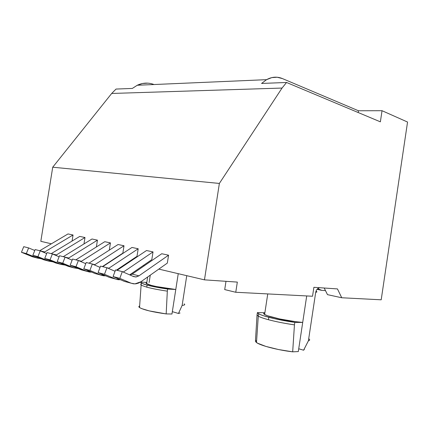 <?xml version="1.0" encoding="UTF-8"?>
<svg xmlns="http://www.w3.org/2000/svg" width="429" height="429" viewBox="0 0 429 429"><rect width="100%" height="100%" fill="white"/><g stroke="black" fill="none" stroke-linecap="round" stroke-linejoin="round"><path stroke-width="0.64" d="M308.859 338.835C310.081 339.725 309.931 340.379 308.403 340.798L304.22 349.002M184.223 303.914C185.296 304.692 184.599 305.185 182.137 305.394L178.464 313.465L172.335 311.663L178.464 313.465L182.137 305.394C184.642 305.18 185.317 304.676 184.164 303.871M146.605 282.791L146.756 282.754C145.828 282.963 145.774 283.301 146.595 283.773C149.126 285.398 164.511 288.427 175.783 289.484L167.648 289.066L167.326 291.135L167.648 289.066C159.438 287.859 152.585 286.545 147.093 285.119L146.772 287.162C152.263 288.604 159.116 289.929 167.326 291.135L166.173 313.915L149.147 310.875L141.452 308.542L139.463 307.502L138.857 306.628M264.87 312.838C263.336 313.143 263.25 313.696 264.613 314.505C268.436 316.999 289.816 321.493 302.708 322.431L294.82 322.399L294.444 324.86L294.82 322.399C285.178 320.999 276.507 319.294 268.817 317.294L268.447 319.718C276.137 321.745 284.802 323.461 294.444 324.86L292.68 351.834L278.593 349.555L265.851 346.407L257.556 343.195L255.695 341.811L255.469 340.68L256.617 340.653L255.469 340.68L256.488 342.524C260.29 345.538 277.777 350.107 292.68 351.834L298.311 351.571L292.68 351.834L294.444 324.86C284.802 323.461 276.137 321.745 268.447 319.718L268.817 317.294C263.824 315.964 260.43 314.784 258.628 313.765L257.405 312.591L257.046 314.934L255.469 340.68M308.403 340.798L315.712 292.24L316.414 290.165L317.744 288.588L319.6 287.703L317.744 288.588L316.414 290.165L315.712 292.24C317.219 292.133 317.299 291.79 315.953 291.221C317.299 291.79 317.219 292.133 315.712 292.24L308.403 340.798L303.598 350.214L298.734 348.782L303.598 350.214L304.37 349.34M186.749 275.681L182.137 305.394L186.749 275.681M204.467 279.853L158.827 269.106L204.467 279.853L237.328 282.094L235.762 292.267L312.537 296.246L313.883 287.312L337.457 288.921L341.731 297.758L327.493 294.648L324.19 288.015L327.493 294.648L341.731 297.758L381.199 299.807L407.55 122.04L382.035 110.709L358.467 110.768L282.389 78.571L358.467 110.768L358.199 112.537L358.467 110.768L382.035 110.709L380.373 121.836L286.551 82.475L261.567 83.441L266.581 79.66C271.889 76.759 277.161 76.4 282.389 78.571L277.166 77.236L271.809 77.601L266.538 79.681L261.567 83.441L286.551 82.475L282.046 88.058L219.369 183.435L204.467 279.853L237.328 282.094L235.762 292.267L312.537 296.246L313.883 287.312L337.457 288.921L341.731 297.758L381.199 299.807L407.55 122.04L382.035 110.709L380.373 121.836L286.551 82.475L282.046 88.058L219.369 183.435L52.719 167.208L219.369 183.435L204.467 279.853M144.391 265.707L143.35 265.46L144.391 265.707M129.242 262.14L128.577 261.98L129.242 262.14M114.784 258.735L114.463 258.66L114.784 258.735M51.378 243.801L40.819 241.318L52.719 167.208L111.69 93.463L282.046 88.058L111.69 93.463L52.719 167.208L40.819 241.318L51.378 243.801M72.077 241.055L73.043 234.995L68.018 233.934L73.043 234.995L44.659 251.957L43.855 252.37L44.659 251.957L39.725 250.708L44.659 251.957L73.043 234.995L72.077 241.055M83.977 243.935L84.996 237.521L79.762 236.417L84.996 237.521L56.403 254.933L55.673 255.319L56.403 254.933L51.255 253.63L56.403 254.933L84.996 237.521L83.977 243.935M96.369 246.959L97.453 240.154L91.994 239.001L97.453 240.154L68.656 258.033L68.013 258.387L68.656 258.033L63.283 256.676L68.656 258.033L97.453 240.154L96.369 246.959M122.844 253.158L124.013 245.769L118.061 244.514L124.013 245.769L94.847 264.666L94.391 264.934L94.847 264.666L88.975 263.181L94.847 264.666L124.013 245.769L122.844 253.158L102.37 266.591L122.844 253.158M110.446 242.9L104.751 241.699L75.842 259.856L81.456 261.277L110.446 242.9L104.751 241.699L75.842 259.856L81.456 261.277L80.904 261.593L110.446 242.9L109.298 250.128L110.446 242.9M137.007 256.322L138.192 248.766L131.971 247.453L138.192 248.766L108.859 268.216L108.516 268.431L108.859 268.216L102.708 266.656L108.859 268.216L138.192 248.766L137.007 256.322L116.415 270.147L137.007 256.322M151.818 259.636L153.024 251.903L146.52 250.525L153.024 251.903L123.541 271.932L117.096 270.302L123.541 271.932L153.024 251.903L151.818 259.636L129.671 274.871L151.818 259.636M126.764 282.03L124.389 281.386L113.074 276.566L115.557 269.932L122.303 271.637L119.804 278.346L113.074 276.566L119.804 278.346L131.129 283.194L124.389 281.386L113.074 276.566L115.557 269.932L122.303 271.637L133.564 276.576L136.24 276.941L138.948 275.836L132.186 274.12L130.143 275.08L132.186 274.12L138.948 275.836L168.565 255.185L167.326 263.1L140.916 281.756L134.899 283.901L131.129 283.194L133.51 283.837L136.009 283.8L138.513 283.097L140.916 281.756L167.326 263.1L168.565 255.185L161.744 253.743L168.565 255.185L138.948 275.836L135.811 276.978L133.564 276.576L122.303 271.637L119.804 278.346L131.129 283.194L126.802 282.035M146.075 283.371L151.18 285.344L156.371 286.545L175.783 289.484L178.244 273.675L171.97 314.007L166.173 313.915L171.97 314.007L175.783 289.484L167.648 289.066L156.344 287.178L147.093 285.119L141.42 283.167L141.002 282.084L146.804 282.427L141.002 282.084L140.733 282.609L143.828 284.159L147.093 285.119L146.772 287.162L141.109 285.188L146.772 287.162C152.263 288.604 159.116 289.929 167.326 291.135L166.173 313.915C152.574 312.022 143.688 309.899 139.527 307.55L141.109 285.188L140.691 284.068L141.103 285.183L141.42 283.167M263.701 313.347L264.403 314.377L267.535 315.755L279.799 318.978L295.613 321.675L302.708 322.431L306.703 295.946L298.311 351.571L302.708 322.431L294.82 322.399L274.592 318.704L264.028 315.91L260.446 314.629L258.215 313.508L257.405 312.591L257.046 314.934L258.263 316.135C260.065 317.181 263.46 318.372 268.447 319.718C263.47 318.377 260.081 317.187 258.279 316.141L257.046 314.934M316.988 289.328L321.863 290.374L325.477 290.605L321.863 290.374L317.642 288.669L321.863 290.374L316.988 289.328M116.044 89.06L111.69 93.463L116.044 89.06L132.336 88.433L116.044 89.06M153.174 84.229L154.059 84.529L153.174 84.229C147.839 82.459 142.535 82.802 137.275 85.253L132.336 88.433L137.232 85.274L142.482 83.499L147.871 83.156M180.057 312.998L178.464 313.465M149.115 282.561L150.273 275.15M264.881 312.746L257.405 312.591L264.881 312.746M139.639 305.968C138.637 306.349 138.599 306.874 139.527 307.55M225.986 281.317L224.716 289.591L235.762 292.267L224.716 289.591L225.986 281.317M83.682 270.484L70.168 265.192L72.565 259.041L78.4 260.521L85.768 263.674L78.4 260.521L75.987 266.736L70.168 265.192L72.565 259.041L78.4 260.521L75.987 266.736L87.184 271.418L81.333 269.852L70.168 265.192L75.987 266.736L87.184 271.418L89.538 272.056L91.634 272.099L83.719 270.49M88.953 263.192L118.061 244.514L88.953 263.192M70.603 266.983L57.159 261.749L59.529 255.743L65.101 257.153L72.136 260.14L65.101 257.153L59.529 255.743L57.159 261.749L62.72 263.218L65.101 257.153L62.72 263.218L57.159 261.749L68.265 266.35L73.852 267.846L62.72 263.218L73.852 267.846L70.64 266.988M78.185 268.538L73.852 267.846L78.185 268.538M109.298 250.128L88.948 263.192L109.298 250.128M58.087 263.626L44.729 258.451L47.072 252.584L52.397 253.936L59.122 256.773L52.397 253.936L50.043 259.861L44.729 258.451L47.072 252.584L52.397 253.936L50.043 259.861L61.111 264.436L55.77 263.004L44.729 258.451L50.043 259.861L61.111 264.436L65.331 265.133L58.124 263.631M63.261 256.687L91.994 239.001L63.261 256.687M114.859 271.192L115.16 270.989L114.859 271.192M97.378 274.152L95.013 273.514L83.789 268.806L86.218 262.5L92.332 264.049L100.054 267.38L92.332 264.049L89.892 270.42L83.789 268.806L86.218 262.5L92.332 264.049L89.892 270.42L101.142 275.155L95.013 273.514L83.789 268.806L89.892 270.42L101.142 275.155L103.507 275.799L105.716 275.82L97.41 274.158M102.692 266.672L131.971 247.453L102.692 266.672M46.112 260.419L32.84 255.303L35.151 249.565L40.246 250.858L46.681 253.555L40.246 250.858L37.924 256.649L32.84 255.303L35.151 249.565L40.246 250.858L37.924 256.649L48.922 261.17L43.806 259.797L32.84 255.303L37.924 256.649L48.922 261.17L53.03 261.872L46.144 260.424M51.239 253.641L79.762 236.417L51.239 253.641M111.717 277.997L109.352 277.359L98.075 272.592L100.531 266.125L106.95 267.75L115.052 271.273L106.95 267.75L104.478 274.287L98.075 272.592L100.531 266.125L106.95 267.75L104.478 274.287L115.771 279.081L109.352 277.359L98.075 272.592L104.478 274.287L115.771 279.081L118.147 279.719L120.479 279.719L115.771 279.081L111.755 278.003M117.079 270.313L146.52 250.525L117.079 270.313M34.631 257.341L21.45 252.284L23.734 246.675L28.62 247.914L34.781 250.482L28.62 247.914L26.319 253.577L21.45 252.284L23.734 246.675L28.62 247.914L26.319 253.577L37.248 258.038L32.341 256.724L21.45 252.284L26.319 253.577L37.248 258.038L41.248 258.751L34.669 257.346M39.709 250.724L68.018 233.934L39.709 250.724M132.186 274.12L161.744 253.743L132.186 274.12M146.595 283.773L147.656 277M264.613 314.505L267.75 293.924M266.581 79.66L137.275 85.253M258.263 316.135L258.628 313.765M256.488 342.524L258.279 316.141M135.811 276.978L132.609 276.158"/></g></svg>

